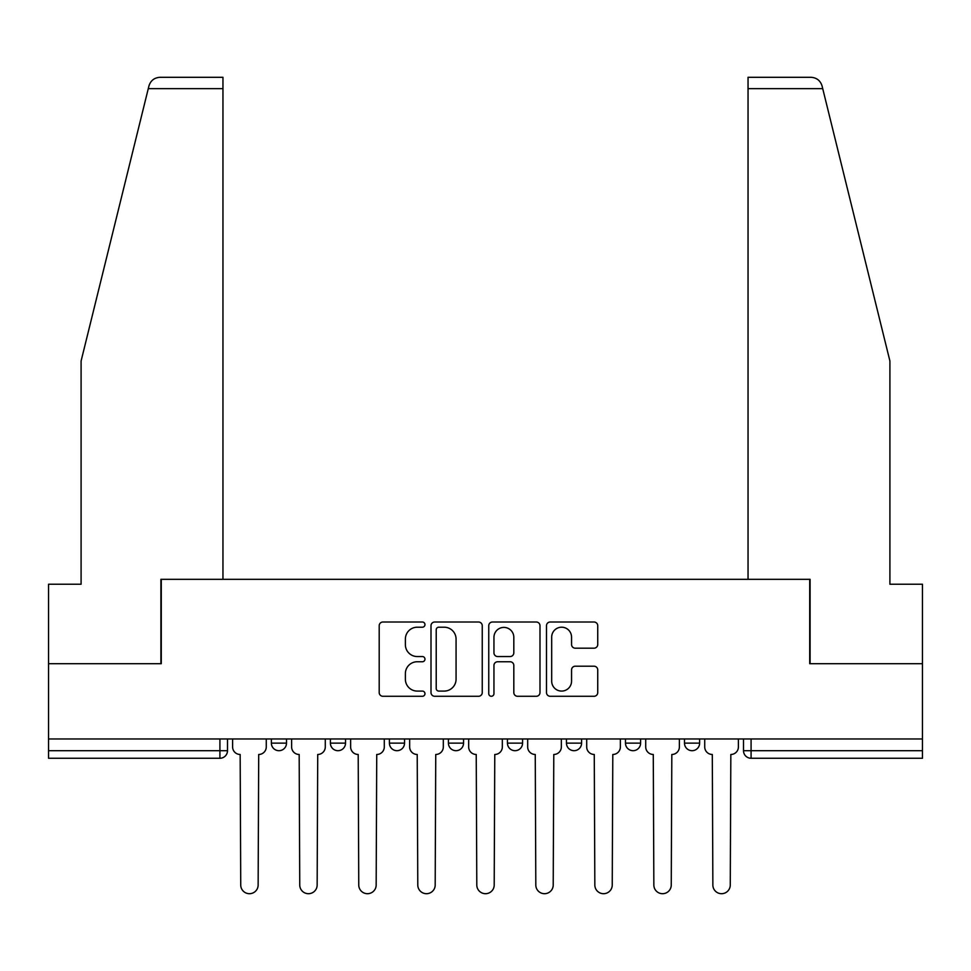 <?xml version="1.0" encoding="UTF-8"?>
<svg xmlns="http://www.w3.org/2000/svg" width="971" height="971" viewBox="0 0 971 971"><rect width="100%" height="100%" fill="white"/><g stroke="black" fill="none" stroke-linecap="round" stroke-linejoin="round"><path stroke-width="1.46" d="M424.97 624.608A2.597 2.597 0 0 0 422.373 622.01L382.914 622.01A3.714 3.714 0 0 0 379.2 625.725L379.2 692.566A3.714 3.714 0 0 0 382.914 696.28L422.373 696.28A2.597 2.597 0 0 0 424.97 693.682A2.597 2.597 0 0 0 422.373 691.085L417.263 691.085A11.883 11.883 0 0 1 405.38 679.202L405.38 673.631A11.883 11.883 0 0 1 417.263 661.749L422.373 661.749A2.597 2.597 0 0 0 424.97 659.139A2.597 2.597 0 0 0 422.373 656.542L417.263 656.542A11.883 11.883 0 0 1 405.38 644.659L405.38 639.088A11.883 11.883 0 0 1 417.263 627.205L422.373 627.205A2.597 2.597 0 0 0 424.97 624.608M507.445 743.131L507.445 738.967L507.445 743.131A7.562 7.562 0 0 0 515.006 750.692A7.562 7.562 0 0 1 507.445 743.131L522.58 743.131A7.562 7.562 0 0 1 515.006 750.692M389.407 738.967L389.407 743.131L404.543 743.131A7.562 7.562 0 0 1 396.969 750.692A7.562 7.562 0 0 1 389.407 743.131L389.407 738.967M330.395 743.131L330.395 738.967L330.395 743.131A7.562 7.562 0 0 0 337.957 750.692A7.562 7.562 0 0 1 330.395 743.131L345.53 743.131A7.562 7.562 0 0 1 337.957 750.692A7.562 7.562 0 0 0 345.53 743.131A7.562 7.562 0 0 1 337.957 750.692M271.37 743.131L271.37 738.967L271.37 743.131A7.562 7.562 0 0 0 278.944 750.692A7.562 7.562 0 0 1 271.37 743.131L286.506 743.131A7.562 7.562 0 0 1 278.944 750.692A7.562 7.562 0 0 0 286.506 743.131A7.562 7.562 0 0 1 278.944 750.692M594.021 648.191A3.714 3.714 0 0 0 597.735 644.477L597.735 625.725A3.714 3.714 0 0 0 594.021 622.01L550.205 622.01A3.714 3.714 0 0 0 546.491 625.725L546.491 692.566A3.714 3.714 0 0 0 550.205 696.28L594.021 696.28A3.714 3.714 0 0 0 597.735 692.566L597.735 669.917A3.714 3.714 0 0 0 594.021 666.203L575.269 666.203A3.714 3.714 0 0 0 571.555 669.917L571.555 681.144A9.928 9.928 0 0 1 561.626 691.085A9.928 9.928 0 0 1 551.686 681.144L551.686 637.146A9.928 9.928 0 0 1 561.626 627.205A9.928 9.928 0 0 1 571.555 637.146L571.555 644.477A3.714 3.714 0 0 0 575.269 648.191L594.021 648.191M148.272 88.652L148.939 85.934C150.663 80.569 154.34 77.68 159.96 77.304L222.954 77.304L222.954 88.652L148.272 88.652L81.091 361.03L81.091 584.239L48.55 584.239L48.55 663.691L161.283 663.691L161.283 579.323L809.717 579.323L809.717 663.691L922.45 663.691L922.45 738.967L48.55 738.967L48.55 750.692L227.493 750.692L227.493 738.967M222.954 88.652L222.954 579.323L160.907 579.323L160.907 663.691L48.55 663.691L48.55 738.967M482.247 625.725A3.714 3.714 0 0 0 478.533 622.01L434.717 622.01A3.714 3.714 0 0 0 431.003 625.725L431.003 692.566A3.714 3.714 0 0 0 434.717 696.28L478.533 696.28A3.714 3.714 0 0 0 482.247 692.566L482.247 625.725M492.467 622.01L536.283 622.01A3.714 3.714 0 0 1 539.997 625.725L539.997 692.566A3.714 3.714 0 0 1 536.283 696.28L517.531 696.28A3.714 3.714 0 0 1 513.817 692.566L513.817 665.463A3.714 3.714 0 0 0 510.103 661.749L497.662 661.749A3.714 3.714 0 0 0 493.948 665.463L493.948 693.682A2.597 2.597 0 0 1 491.35 696.28A2.597 2.597 0 0 1 488.753 693.682L488.753 625.725A3.714 3.714 0 0 1 492.467 622.01M743.507 738.967L743.507 750.692L922.45 750.692L922.45 758.266L751.081 758.266A7.562 7.562 0 0 1 743.507 750.692L743.507 738.967M922.45 738.967L922.45 750.692M227.493 750.692A7.562 7.562 0 0 1 219.919 758.266A7.562 7.562 0 0 0 227.493 750.692A7.562 7.562 0 0 1 219.919 758.266L48.55 758.266L48.55 750.692M699.63 738.967L699.63 743.131A7.562 7.562 0 0 1 692.056 750.692A7.562 7.562 0 0 1 684.494 743.131L699.63 743.131M684.494 738.967L684.494 743.131M640.605 738.967L640.605 743.131A7.562 7.562 0 0 1 633.043 750.692A7.562 7.562 0 0 1 625.47 743.131L640.605 743.131M625.47 738.967L625.47 743.131M581.593 738.967L581.593 743.131A7.562 7.562 0 0 1 574.031 750.692A7.562 7.562 0 0 1 566.457 743.131L581.593 743.131A7.562 7.562 0 0 1 574.031 750.692A7.562 7.562 0 0 0 581.593 743.131M566.457 738.967L566.457 743.131M522.58 738.967L522.58 743.131M463.555 738.967L463.555 743.131A7.562 7.562 0 0 1 455.994 750.692A7.562 7.562 0 0 1 448.42 743.131L463.555 743.131A7.562 7.562 0 0 1 455.994 750.692A7.562 7.562 0 0 0 463.555 743.131L463.555 738.967M448.42 738.967L448.42 743.131M404.543 738.967L404.543 743.131L404.543 738.967M345.53 738.967L345.53 743.131L345.53 738.967M286.506 738.967L286.506 743.131L286.506 738.967M751.081 758.266A7.562 7.562 0 0 1 743.507 750.692A7.562 7.562 0 0 0 751.081 758.266L751.081 738.967M438.807 627.205A2.597 2.597 0 0 0 436.21 629.815L436.21 688.475A2.597 2.597 0 0 0 438.807 691.085L444.184 691.085A11.883 11.883 0 0 0 456.067 679.202L456.067 639.088A11.883 11.883 0 0 0 444.184 627.205L438.807 627.205M513.817 637.328A9.928 9.928 0 0 0 503.876 627.4A9.928 9.928 0 0 0 493.948 637.328L493.948 652.828A3.714 3.714 0 0 0 497.662 656.542L510.103 656.542A3.714 3.714 0 0 0 513.817 652.828L513.817 637.328M232.603 746.917L232.603 738.967L232.603 746.917A7.562 7.562 0 0 0 240.165 754.479L240.735 884.994A8.703 8.703 0 0 0 249.438 893.696A8.703 8.703 0 0 0 258.14 884.994L258.699 754.479A7.562 7.562 0 0 0 266.272 746.917L266.272 738.967L266.272 746.917M240.165 754.479L240.735 884.994M258.14 884.994L258.699 754.479M291.616 746.917L291.616 738.967L291.616 746.917A7.562 7.562 0 0 0 299.177 754.479L299.748 884.994A8.703 8.703 0 0 0 308.45 893.696A8.703 8.703 0 0 0 317.153 884.994L317.723 754.479A7.562 7.562 0 0 0 325.285 746.917L325.285 738.967L325.285 746.917M350.628 746.917L350.628 738.967L350.628 746.917A7.562 7.562 0 0 0 358.202 754.479L358.76 884.994A8.703 8.703 0 0 0 367.463 893.696A8.703 8.703 0 0 0 376.165 884.994L376.736 754.479A7.562 7.562 0 0 0 384.298 746.917L384.298 738.967L384.298 746.917M148.939 85.934C149.995 82.875 149.995 82.875 148.939 85.934M822.728 88.652L822.061 85.934C821.005 82.875 821.005 82.875 822.061 85.934C821.005 82.875 821.005 82.875 822.061 85.934C820.337 80.569 816.66 77.68 811.04 77.304L748.046 77.304L793.441 77.304L748.046 77.304L748.046 579.323L810.093 579.323L810.093 663.691L922.45 663.691L922.45 584.239L889.909 584.239L889.909 361.03L822.728 88.652L748.046 88.652M299.177 754.479L299.748 884.994M317.153 884.994L317.723 754.479M358.202 754.479L358.76 884.994M376.165 884.994L376.736 754.479M409.653 746.917L409.653 738.967L409.653 746.917A7.562 7.562 0 0 0 417.214 754.479L417.785 884.994A8.703 8.703 0 0 0 426.487 893.696A8.703 8.703 0 0 0 435.19 884.994L435.748 754.479A7.562 7.562 0 0 0 443.322 746.917L443.322 738.967L443.322 746.917M468.665 746.917L468.665 738.967L468.665 746.917A7.562 7.562 0 0 0 476.227 754.479L476.797 884.994A8.703 8.703 0 0 0 485.5 893.696A8.703 8.703 0 0 0 494.203 884.994L494.773 754.479A7.562 7.562 0 0 0 502.335 746.917L502.335 738.967L502.335 746.917M527.678 746.917L527.678 738.967L527.678 746.917A7.562 7.562 0 0 0 535.252 754.479L535.81 884.994A8.703 8.703 0 0 0 544.513 893.696A8.703 8.703 0 0 0 553.215 884.994L553.786 754.479A7.562 7.562 0 0 0 561.347 746.917L561.347 738.967L561.347 746.917M417.214 754.479L417.785 884.994M435.19 884.994L435.748 754.479M476.227 754.479L476.797 884.994M494.203 884.994L494.773 754.479M535.252 754.479L535.81 884.994M553.215 884.994L553.786 754.479M586.702 746.917L586.702 738.967L586.702 746.917A7.562 7.562 0 0 0 594.264 754.479L594.835 884.994A8.703 8.703 0 0 0 603.537 893.696A8.703 8.703 0 0 0 612.24 884.994L612.798 754.479A7.562 7.562 0 0 0 620.372 746.917L620.372 738.967L620.372 746.917M594.264 754.479L594.835 884.994M612.24 884.994L612.798 754.479M645.715 746.917L645.715 738.967L645.715 746.917A7.562 7.562 0 0 0 653.277 754.479L653.847 884.994A8.703 8.703 0 0 0 662.55 893.696A8.703 8.703 0 0 0 671.252 884.994L671.823 754.479A7.562 7.562 0 0 0 679.384 746.917L679.384 738.967L679.384 746.917M653.277 754.479L653.847 884.994M671.252 884.994L671.823 754.479M704.728 746.917L704.728 738.967L704.728 746.917A7.562 7.562 0 0 0 712.301 754.479L712.86 884.994A8.703 8.703 0 0 0 721.562 893.696A8.703 8.703 0 0 0 730.265 884.994L730.835 754.479A7.562 7.562 0 0 0 738.397 746.917L738.397 738.967L738.397 746.917M712.301 754.479L712.86 884.994M730.265 884.994L730.835 754.479M219.919 738.967L219.919 758.266"/></g></svg>
